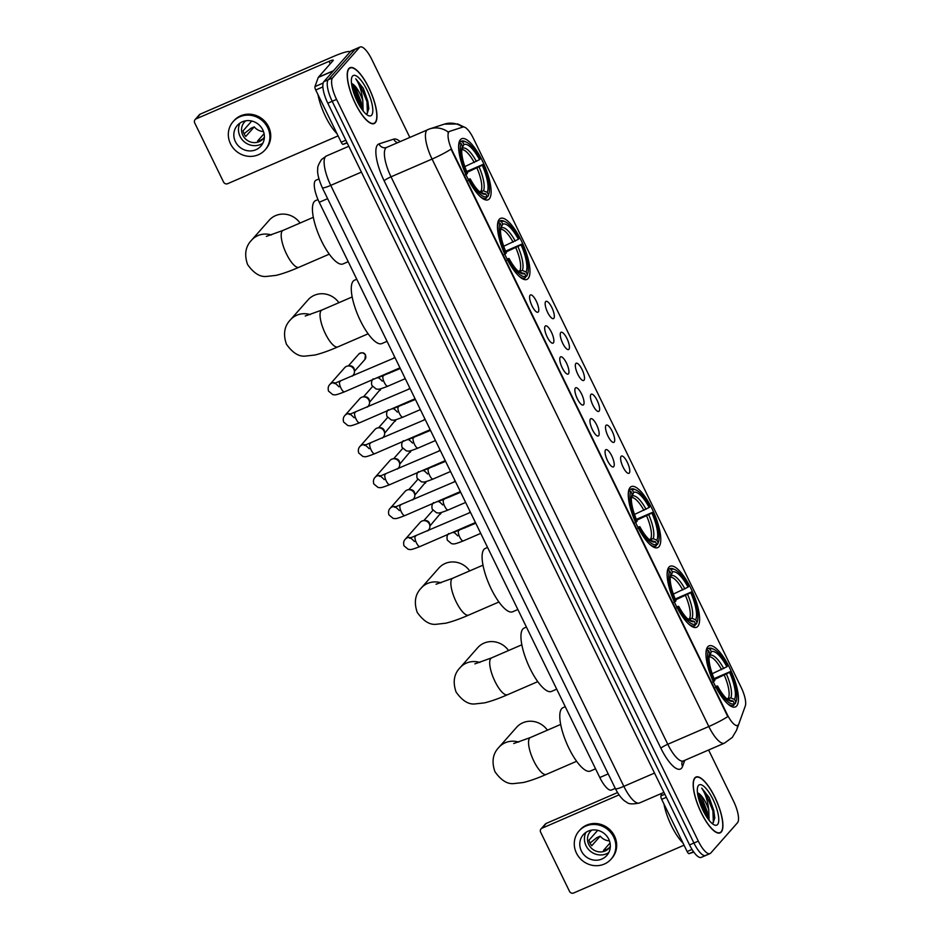 <?xml version="1.0" encoding="UTF-8"?>
<svg xmlns="http://www.w3.org/2000/svg" width="940" height="940" viewBox="0 0 940 940"><rect width="100%" height="100%" fill="white"/><g stroke="black" fill="none" stroke-linecap="round" stroke-linejoin="round"><path stroke-width="1.41" d="M489.305 198.857A33.253 10.328 66.6 0 0 483.372 162.961A33.253 10.328 66.6 0 0 461.657 138.744A33.253 10.328 66.6 0 0 460.436 139.661A33.253 10.328 66.6 0 0 466.369 175.557A33.253 10.328 66.6 0 0 488.083 199.774A33.253 10.328 66.6 0 0 489.305 198.857M697.809 626.346A33.253 10.328 66.6 0 0 691.875 590.449A33.253 10.328 66.6 0 0 670.161 566.232A33.253 10.328 66.6 0 0 668.928 567.149A33.253 10.328 66.6 0 0 674.873 603.045A33.253 10.328 66.6 0 0 696.575 627.262A33.253 10.328 66.6 0 0 697.809 626.346M658.964 546.704A33.253 10.328 66.6 0 0 653.03 510.796A33.253 10.328 66.6 0 0 631.316 486.591A33.253 10.328 66.6 0 0 630.082 487.496A33.253 10.328 66.6 0 0 636.027 523.404A33.253 10.328 66.6 0 0 657.73 547.609A33.253 10.328 66.6 0 0 658.964 546.704M528.151 278.499A33.253 10.328 66.6 0 0 522.217 242.602A33.253 10.328 66.6 0 0 500.503 218.386A33.253 10.328 66.6 0 0 499.281 219.302A33.253 10.328 66.6 0 0 505.215 255.198A33.253 10.328 66.6 0 0 526.929 279.415A33.253 10.328 66.6 0 0 528.151 278.499M736.655 705.987A33.253 10.328 66.6 0 0 730.709 670.091A33.253 10.328 66.6 0 0 709.007 645.874A33.253 10.328 66.6 0 0 707.773 646.791A33.253 10.328 66.6 0 0 713.718 682.687A33.253 10.328 66.6 0 0 735.421 706.904A33.253 10.328 66.6 0 0 736.655 705.987M621.117 456.311A9.412 2.926 -113.4 0 1 627.309 462.292A9.412 2.926 -113.4 0 1 629.283 473.067A9.412 2.926 -113.4 0 1 628.343 473.384A9.412 2.926 -113.4 0 1 622.515 465.841A9.412 2.926 -113.4 0 1 621.011 456.44A9.412 2.926 -113.4 0 1 621.117 456.311M606.018 425.362A9.412 2.926 -113.4 0 1 612.222 431.343A9.412 2.926 -113.4 0 1 614.196 442.117A9.412 2.926 -113.4 0 1 613.244 442.435A9.412 2.926 -113.4 0 1 607.428 434.903A9.412 2.926 -113.4 0 1 605.912 425.503A9.412 2.926 -113.4 0 1 606.018 425.362M590.931 394.424A9.412 2.926 -113.4 0 1 597.135 400.405A9.412 2.926 -113.4 0 1 599.097 411.18A9.412 2.926 -113.4 0 1 598.157 411.497A9.412 2.926 -113.4 0 1 592.329 403.965A9.412 2.926 -113.4 0 1 590.825 394.565A9.412 2.926 -113.4 0 1 590.931 394.424M575.844 363.486A9.412 2.926 -113.4 0 1 582.036 369.467A9.412 2.926 -113.4 0 1 584.01 380.242A9.412 2.926 -113.4 0 1 583.059 380.559A9.412 2.926 -113.4 0 1 577.242 373.015A9.412 2.926 -113.4 0 1 575.738 363.615A9.412 2.926 -113.4 0 1 575.844 363.486M560.745 332.537A9.412 2.926 -113.4 0 1 566.949 338.518A9.412 2.926 -113.4 0 1 568.923 349.292A9.412 2.926 -113.4 0 1 567.971 349.61A9.412 2.926 -113.4 0 1 562.155 342.078A9.412 2.926 -113.4 0 1 560.639 332.678A9.412 2.926 -113.4 0 1 560.745 332.537M545.658 301.599A9.412 2.926 -113.4 0 1 551.862 307.58A9.412 2.926 -113.4 0 1 553.824 318.355A9.412 2.926 -113.4 0 1 552.885 318.672A9.412 2.926 -113.4 0 1 547.057 311.14A9.412 2.926 -113.4 0 1 545.553 301.74A9.412 2.926 -113.4 0 1 545.658 301.599M605.56 449.907A9.412 2.926 -113.4 0 1 611.764 455.888A9.412 2.926 -113.4 0 1 613.726 466.663A9.412 2.926 -113.4 0 1 612.786 466.98A9.412 2.926 -113.4 0 1 606.958 459.449A9.412 2.926 -113.4 0 1 605.454 450.048A9.412 2.926 -113.4 0 1 605.56 449.907M590.461 418.97A9.412 2.926 -113.4 0 1 596.665 424.951A9.412 2.926 -113.4 0 1 598.639 435.725A9.412 2.926 -113.4 0 1 597.687 436.043A9.412 2.926 -113.4 0 1 591.871 428.499A9.412 2.926 -113.4 0 1 590.355 419.099A9.412 2.926 -113.4 0 1 590.461 418.97M575.374 388.02A9.412 2.926 -113.4 0 1 581.578 394.001A9.412 2.926 -113.4 0 1 583.552 404.776A9.412 2.926 -113.4 0 1 582.6 405.093A9.412 2.926 -113.4 0 1 576.772 397.561A9.412 2.926 -113.4 0 1 575.268 388.161A9.412 2.926 -113.4 0 1 575.374 388.02M560.287 357.082A9.412 2.926 -113.4 0 1 566.479 363.063A9.412 2.926 -113.4 0 1 568.453 373.838A9.412 2.926 -113.4 0 1 567.513 374.155A9.412 2.926 -113.4 0 1 561.685 366.623A9.412 2.926 -113.4 0 1 560.181 357.224A9.412 2.926 -113.4 0 1 560.287 357.082M545.188 326.145A9.412 2.926 -113.4 0 1 551.392 332.126A9.412 2.926 -113.4 0 1 553.366 342.9A9.412 2.926 -113.4 0 1 552.414 343.218A9.412 2.926 -113.4 0 1 546.598 335.674A9.412 2.926 -113.4 0 1 545.082 326.274A9.412 2.926 -113.4 0 1 545.188 326.145M530.101 295.195A9.412 2.926 -113.4 0 1 536.305 301.176A9.412 2.926 -113.4 0 1 538.268 311.951A9.412 2.926 -113.4 0 1 537.327 312.268A9.412 2.926 -113.4 0 1 531.5 304.736A9.412 2.926 -113.4 0 1 529.995 295.336A9.412 2.926 -113.4 0 1 530.101 295.195M738.805 724.011A16.944 5.264 -113.4 0 1 738.252 724.987A16.944 5.264 -113.4 0 1 737.63 725.445A16.944 5.264 -113.4 0 1 727.09 714.212L452.504 151.234A16.944 5.264 -113.4 0 1 449.59 131.377A16.944 5.264 -113.4 0 1 449.731 131.318L462.962 127.029A16.944 5.264 -113.4 0 1 473.361 138.321L741.214 687.516A16.944 5.264 -113.4 0 1 745.314 705.928L738.805 724.011M615.265 788.39L611.517 790.011A18.823 5.852 -113.4 0 1 599.814 777.533L319.236 202.276A18.823 5.852 -113.4 0 1 315.993 180.21A18.823 5.852 -113.4 0 1 316.157 180.151M721.25 832.041A30.421 9.447 66.6 0 0 715.822 799.188A30.421 9.447 66.6 0 0 695.952 777.039A30.421 9.447 66.6 0 0 694.836 777.874A30.421 9.447 66.6 0 0 700.265 810.727A30.421 9.447 66.6 0 0 720.122 832.875A30.421 9.447 66.6 0 0 721.25 832.041M375.295 122.729A30.421 9.447 66.6 0 0 369.866 89.876A30.421 9.447 66.6 0 0 349.997 67.715A30.421 9.447 66.6 0 0 348.869 68.55A30.421 9.447 66.6 0 0 354.31 101.403A30.421 9.447 66.6 0 0 374.167 123.563A30.421 9.447 66.6 0 0 375.295 122.729M737.606 725.269L737.63 725.445A21.961 19.811 -160.2 0 1 736.584 730.168L732.284 737.442L724.434 743.152A25.098 7.79 -113.4 0 1 708.819 726.514A21.961 3.008 -26 0 0 727.783 716.597L451.024 149.143A21.961 3.008 154 0 1 432.059 159.06A25.098 7.79 -113.4 0 1 426.795 130.331A25.098 7.79 -113.4 0 1 427.724 129.638A25.098 7.79 -113.4 0 1 427.947 129.556A21.961 20.856 -107.9 0 1 429.709 128.886L386.681 147.404A25.098 7.79 66.6 0 0 385.753 148.097A25.098 7.79 66.6 0 0 391.017 176.826L667.776 744.269A25.098 7.79 66.6 0 0 683.392 760.918L682.158 761.87M409.816 137.393L371.817 59.478A18.823 5.852 66.6 0 0 360.102 47L355.731 48.892A18.823 5.852 66.6 0 0 355.038 49.409L328.236 79.759A18.823 5.852 66.6 0 0 332.184 101.309L693.932 843.016A18.823 5.852 66.6 0 0 705.646 855.494A18.823 5.852 66.6 0 0 706.34 854.977M448.039 132.834L448.944 131.671M360.102 47A18.823 5.852 66.6 0 0 359.409 47.517L332.619 77.867A18.823 5.852 66.6 0 0 336.555 99.405L698.314 841.124A18.823 5.852 66.6 0 0 710.017 853.602A18.823 5.852 66.6 0 0 710.722 853.085L737.512 822.735A18.823 5.852 66.6 0 0 733.564 801.186L708.607 750.002M689.561 844.907A18.823 5.852 66.6 0 0 701.264 857.386L705.646 855.494A18.823 5.852 66.6 0 1 693.932 843.016L332.184 101.309A18.823 5.852 66.6 0 1 328.236 79.759L355.038 49.409A18.823 5.852 66.6 0 1 355.731 48.892L351.349 50.795A18.823 5.852 66.6 0 0 350.655 51.3L323.865 81.651A18.823 5.852 66.6 0 0 327.802 103.2L689.561 844.907L698.314 841.124M694.966 778.144A30.115 9.353 66.6 0 0 700.347 810.668A30.115 9.353 66.6 0 0 720.005 832.593A30.115 9.353 66.6 0 0 721.121 831.771A30.115 9.353 66.6 0 0 715.74 799.247A30.115 9.353 66.6 0 0 696.082 777.321A30.115 9.353 66.6 0 0 694.966 778.144M663.934 803.959A31.372 9.741 66.6 0 0 682.957 842.968M711.921 823.311L713.178 822.782L714.776 817.683L709.254 797.59L701.698 788.131C705.317 793.278 707.679 800.575 708.772 810.022A15.686 4.876 66.6 0 0 698.115 793.078L701.581 797.167L707.232 811.631L707.843 818.623M708.772 810.022L709.089 820.279M698.115 793.078L706.833 813.535L707.667 818.376M717.573 824.509A21.961 6.827 66.6 0 0 712.978 799.364A21.961 6.827 66.6 0 0 698.502 785.405A21.961 6.827 66.6 0 0 697.75 786.803A21.961 6.827 66.6 0 0 701.78 807.672A21.961 6.827 66.6 0 0 714.236 824.885A21.961 6.827 66.6 0 0 717.573 824.509M701.698 788.131L705.388 792.596L712.92 810.903L713.378 822.582M697.715 794.547L706.516 816.66M709.254 797.59L713.789 810.527L714.764 818.082M666.343 797.308L661.678 799.329L687.14 851.546L692.028 849.431M542.016 828.211A3.137 2.949 -138.6 0 0 541.029 828.927L545.259 824.133A3.137 2.949 41.4 0 1 546.246 823.417L542.016 828.211L619.025 794.876M617.521 792.573L546.246 823.417M541.029 828.927A3.137 2.949 -138.6 0 0 540.641 832.194L569.523 891.39A3.137 2.949 -138.6 0 0 573.611 893L684.05 845.201M693.814 852.098L689.067 853.638A3.137 0.975 -113.4 0 1 687.14 851.546M661.678 799.329A3.137 0.975 -113.4 0 1 660.914 795.91L661.866 793.289M581.378 851.005A15.686 14.746 -138.6 0 0 606.817 855.459A15.686 14.746 -138.6 0 0 608.744 839.161A15.686 14.746 -138.6 0 0 583.305 834.697A15.686 14.746 -138.6 0 0 581.378 851.005M585.961 832.358A15.686 14.746 -138.6 0 0 586.031 845.73A15.686 14.746 -138.6 0 0 608.803 852.521M597.417 830.267A12.549 11.797 -138.6 0 0 597.488 830.584L589.016 840.16A12.549 11.797 41.4 0 0 590.038 843.11A12.549 11.797 41.4 0 0 591.742 845.753L600.202 836.165A12.549 11.797 -138.6 0 0 609.461 840.9M610.036 842.992L603.515 850.371A12.549 11.797 41.4 0 0 608.991 847.998L610.26 846.564M591.812 830.091A12.549 11.797 -138.6 0 0 590.308 831.5A12.549 11.797 -138.6 0 0 588.769 844.543A12.549 11.797 -138.6 0 0 609.12 848.115A12.549 11.797 -138.6 0 0 610.33 846.447M611.047 859.195L611.893 858.232A21.326 20.057 -138.6 0 0 614.513 836.071A21.326 20.057 -138.6 0 0 579.91 830.008L579.063 830.96A21.326 20.057 -138.6 0 0 576.455 853.132A21.326 20.057 -138.6 0 0 611.047 859.195A21.326 20.057 -138.6 0 0 613.667 837.023A21.326 20.057 -138.6 0 0 579.063 830.96M600.202 836.165L596.841 837.622L590.014 843.062M349.01 68.832A30.115 9.353 66.6 0 0 354.392 101.344A30.115 9.353 66.6 0 0 374.049 123.281A30.115 9.353 66.6 0 0 375.166 122.447A30.115 9.353 66.6 0 0 369.784 89.935A30.115 9.353 66.6 0 0 350.127 68.009A30.115 9.353 66.6 0 0 349.01 68.832M317.978 94.646A31.372 9.741 66.6 0 0 337.002 133.656M365.965 113.998L367.223 113.458L368.821 108.37L363.298 88.278L355.743 78.819C359.362 83.965 361.724 91.262 362.816 100.709A15.686 4.876 66.6 0 0 352.159 83.754L355.626 87.843L361.277 102.307L361.888 109.31M362.816 100.709L363.134 110.967M352.159 83.754L351.501 83.402M371.617 115.185A21.961 6.827 66.6 0 0 367.023 90.052A21.961 6.827 66.6 0 0 352.547 76.093A21.961 6.827 66.6 0 0 351.795 77.48A21.961 6.827 66.6 0 0 355.825 98.348A21.961 6.827 66.6 0 0 368.28 115.573A21.961 6.827 66.6 0 0 371.617 115.185M355.743 78.819L359.433 83.284L366.964 101.59L367.423 113.27M351.76 85.235L360.561 107.348M363.298 88.278L367.834 101.215L368.809 108.77M351.537 83.413L353.358 85.916L360.878 104.223L361.712 109.063M547.409 730.18A20.069 18.882 -138.6 0 0 516.553 727.349L498.929 747.323A20.069 18.882 41.4 0 1 518.739 742.095M712.191 673.721L726.879 666.777A26.978 8.378 66.6 0 0 711.286 651.737L710.029 649.152L708.384 648.506L706.504 649.317L708.76 648.306A31.114 9.67 66.6 0 0 708.384 648.506M714.071 678.633L730.251 671.618A29.857 9.283 66.6 0 1 736.208 701.087A29.857 9.283 66.6 0 1 735.82 702.027L734.551 699.442A26.978 8.378 66.6 0 0 729.605 672.359L714.435 679.514M726.749 698.726L730.827 697.962L734.551 699.442M565.269 706.727L562.942 707.726A34.498 10.716 66.6 0 0 561.673 708.678A34.498 10.716 66.6 0 0 567.831 745.937A34.498 10.716 66.6 0 0 590.355 771.059L595.561 768.814M712.802 681.947L714.177 681.159A29.857 9.283 66.6 0 1 708.619 650.75L706.974 650.104A31.114 9.67 66.6 0 0 705.964 654.322M706.974 650.104L706.245 650.409M726.879 666.777L727.525 666.037A29.857 9.283 66.6 0 0 713.789 649.282L712.344 648.624A31.114 9.67 66.6 0 0 708.76 648.306M735.82 702.027L735.268 703.625A31.114 9.67 66.6 0 0 735.703 702.591L736.208 701.087M735.268 703.625L734.258 704.06M713.789 649.282A29.857 9.283 66.6 0 0 710.029 649.152M708.619 650.75L709.876 653.335A26.978 8.378 66.6 0 0 709.571 654.076A26.978 8.378 66.6 0 0 714.835 680.419L714.177 681.159M729.605 672.359L730.251 671.618M709.359 654.851L709.876 653.335M711.286 651.737L710.053 655.368L708.513 657.025M727.184 703.343A31.114 9.67 66.6 0 0 733.482 705.423A31.114 9.67 66.6 0 0 733.858 705.223L734.41 703.625A29.857 9.283 66.6 0 1 716.903 686.741L715.528 687.539M716.903 686.741L717.561 686A26.978 8.378 66.6 0 0 729.828 700.876A26.978 8.378 66.6 0 0 733.141 701.04L734.41 703.625M715.505 686.4L717.561 686M733.141 701.04L727.078 699.572M508.564 650.539A20.069 18.882 -138.6 0 0 477.708 647.707L460.083 667.67A20.069 18.882 41.4 0 1 479.894 662.453M673.346 594.08L688.033 587.136A26.978 8.378 66.6 0 0 672.441 572.096L671.184 569.511L669.539 568.853L667.659 569.675M675.226 598.991L691.405 591.977A29.857 9.283 66.6 0 1 697.363 621.434A29.857 9.283 66.6 0 1 696.975 622.386L695.706 619.801A26.978 8.378 66.6 0 0 690.759 592.717L675.59 599.873M687.904 619.084L691.981 618.32L695.706 619.801M526.435 627.074L524.097 628.084A34.498 10.716 66.6 0 0 522.828 629.036A34.498 10.716 66.6 0 0 528.985 666.284A34.498 10.716 66.6 0 0 551.51 691.417L556.715 689.161M673.957 602.305L675.331 601.518A29.857 9.283 66.6 0 1 669.774 571.109L668.129 570.451A31.114 9.67 66.6 0 0 667.118 574.681M668.129 570.451L667.4 570.768M688.033 587.136L688.679 586.395A29.857 9.283 66.6 0 0 674.943 569.64L673.498 568.97A31.114 9.67 66.6 0 0 669.914 568.665A31.114 9.67 66.6 0 0 669.539 568.853M696.975 622.386L696.423 623.984A31.114 9.67 66.6 0 0 696.857 622.95L697.363 621.434M696.423 623.984L695.412 624.418M674.943 569.64A29.857 9.283 66.6 0 0 671.184 569.511M669.774 571.109L671.031 573.694A26.978 8.378 66.6 0 0 670.725 574.434A26.978 8.378 66.6 0 0 675.989 600.778L675.331 601.518M690.759 592.717L691.405 591.977M670.514 575.21L671.031 573.694M672.441 572.096L671.207 575.715L669.668 577.383M688.339 623.702A31.114 9.67 66.6 0 0 694.636 625.77A31.114 9.67 66.6 0 0 695.013 625.582L695.565 623.984A29.857 9.283 66.6 0 1 678.057 607.099L676.683 607.898M678.057 607.099L678.715 606.359A26.978 8.378 66.6 0 0 690.982 621.234A26.978 8.378 66.6 0 0 694.296 621.399L695.565 623.984M676.659 606.746L678.715 606.359M694.296 621.399L688.233 619.93M469.718 570.886A20.069 18.882 -138.6 0 0 438.863 568.066L421.238 588.029A20.069 18.882 41.4 0 1 441.048 582.812M634.5 514.438L649.188 507.483A26.978 8.378 66.6 0 0 633.595 492.454L632.338 489.869L630.693 489.211L628.813 490.022M636.38 519.35L652.56 512.335A29.857 9.283 66.6 0 1 658.517 541.793A29.857 9.283 66.6 0 1 658.129 542.744L656.86 540.159A26.978 8.378 66.6 0 0 651.914 513.076L636.744 520.231M649.058 539.442L653.136 538.679L656.86 540.159M487.59 547.433L485.252 548.443A34.498 10.716 66.6 0 0 483.983 549.383A34.498 10.716 66.6 0 0 490.139 586.642A34.498 10.716 66.6 0 0 512.664 611.775L517.87 609.519M635.111 522.663L636.486 521.865A29.857 9.283 66.6 0 1 630.928 491.456L629.283 490.809A31.114 9.67 66.6 0 0 628.273 495.028M629.283 490.809L628.555 491.127M649.188 507.483L649.834 506.742A29.857 9.283 66.6 0 0 636.098 489.998L634.653 489.329A31.114 9.67 66.6 0 0 631.069 489.023A31.114 9.67 66.6 0 0 630.693 489.211M658.129 542.744L657.577 544.342A31.114 9.67 66.6 0 0 658.012 543.308L658.517 541.793M657.577 544.342L656.567 544.777M636.098 489.998A29.857 9.283 66.6 0 0 632.338 489.869M630.928 491.456L632.185 494.041A26.978 8.378 66.6 0 0 631.88 494.793A26.978 8.378 66.6 0 0 637.144 521.124L636.486 521.865M651.914 513.076L652.56 512.335M631.668 495.568L632.185 494.041M633.595 492.454L632.361 496.073L630.822 497.742M649.493 544.06A31.114 9.67 66.6 0 0 655.791 546.128A31.114 9.67 66.6 0 0 656.167 545.928L656.719 544.342A29.857 9.283 66.6 0 1 639.212 527.457L637.837 528.245M639.212 527.457L639.87 526.717A26.978 8.378 66.6 0 0 652.137 541.581A26.978 8.378 66.6 0 0 655.45 541.757L656.719 544.342M637.814 527.105L639.87 526.717M655.45 541.757L649.387 540.288M338.905 302.692A20.069 18.882 -138.6 0 0 308.05 299.86L290.425 319.835A20.069 18.882 41.4 0 1 310.235 314.606M503.699 246.245L518.375 239.289A26.978 8.378 66.6 0 0 502.782 224.249L501.525 221.664L499.88 221.018L498 221.828M505.567 251.145L521.759 244.13A29.857 9.283 66.6 0 1 527.704 273.599A29.857 9.283 66.6 0 1 527.317 274.539L526.059 271.954A26.978 8.378 66.6 0 0 521.101 244.87L505.943 252.038M518.245 271.249L522.323 270.473L526.059 271.954M356.777 279.239L354.451 280.238A34.498 10.716 66.6 0 0 353.17 281.189A34.498 10.716 66.6 0 0 359.327 318.448A34.498 10.716 66.6 0 0 381.863 343.57L387.057 341.326M504.298 254.458L505.673 253.671A29.857 9.283 66.6 0 1 500.115 223.262L498.47 222.616A31.114 9.67 66.6 0 0 497.46 226.834M498.47 222.616L497.754 222.921M518.375 239.289L519.033 238.549A29.857 9.283 66.6 0 0 505.285 221.793L503.84 221.135A31.114 9.67 66.6 0 0 500.256 220.818A31.114 9.67 66.6 0 0 499.88 221.018M527.317 274.539L526.764 276.137A31.114 9.67 66.6 0 0 527.199 275.103L527.704 273.599M526.764 276.137L525.754 276.572M505.285 221.793A29.857 9.283 66.6 0 0 501.525 221.664M500.115 223.262L501.373 225.847A26.978 8.378 66.6 0 0 501.079 226.587A26.978 8.378 66.6 0 0 506.331 252.93L505.673 253.671M521.101 244.87L521.759 244.13M500.856 227.363L501.373 225.847M502.782 224.249L500.021 229.536M518.68 275.855A31.114 9.67 66.6 0 0 524.978 277.935A31.114 9.67 66.6 0 0 525.354 277.735L525.907 276.137A29.857 9.283 66.6 0 1 508.399 259.252L507.024 260.051M508.399 259.252L509.057 258.512A26.978 8.378 66.6 0 0 521.324 273.387A26.978 8.378 66.6 0 0 524.649 273.552L525.907 276.137M507.013 258.911L509.057 258.512M524.649 273.552L518.586 272.083M300.06 223.05A20.069 18.882 -138.6 0 0 269.204 220.219L251.579 240.182A20.069 18.882 41.4 0 1 271.39 234.965M464.853 166.591L479.529 159.647A26.978 8.378 66.6 0 0 463.937 144.607L462.68 142.022L461.035 141.376L459.155 142.187M466.722 171.503L482.913 164.488A29.857 9.283 66.6 0 1 488.859 193.957A29.857 9.283 66.6 0 1 488.471 194.897L487.214 192.312A26.978 8.378 66.6 0 0 482.255 165.229L467.098 172.384M479.4 191.596L483.477 190.832L487.214 192.312M318.002 199.562L315.605 200.596A34.498 10.716 66.6 0 0 314.324 201.548A34.498 10.716 66.6 0 0 320.481 238.807A34.498 10.716 66.6 0 0 343.018 263.929L348.211 261.673M465.453 174.817L466.828 174.029A29.857 9.283 66.6 0 1 461.27 143.62L459.625 142.962A31.114 9.67 66.6 0 0 458.614 147.192M459.625 142.962L458.908 143.28M479.529 159.647L480.187 158.907A29.857 9.283 66.6 0 0 466.44 142.151L464.995 141.494A31.114 9.67 66.6 0 0 461.411 141.176A31.114 9.67 66.6 0 0 461.035 141.376M488.471 194.897L487.919 196.495A31.114 9.67 66.6 0 0 488.353 195.461L488.859 193.957M487.919 196.495L486.908 196.93M466.44 142.151A29.857 9.283 66.6 0 0 462.68 142.022M461.27 143.62L462.527 146.205A26.978 8.378 66.6 0 0 462.233 146.946A26.978 8.378 66.6 0 0 467.486 173.289L466.828 174.029M482.255 165.229L482.913 164.488M462.01 147.721L462.527 146.205M463.937 144.607L461.176 149.895M479.835 196.213A31.114 9.67 66.6 0 0 486.133 198.281A31.114 9.67 66.6 0 0 486.509 198.093L487.061 196.495A29.857 9.283 66.6 0 1 469.554 179.611L468.179 180.41M469.554 179.611L470.212 178.87A26.978 8.378 66.6 0 0 482.478 193.746A26.978 8.378 66.6 0 0 485.804 193.91L487.061 196.495M468.167 179.258L470.212 178.87M485.804 193.91L479.741 192.442M420.121 546.399A5.652 1.751 -113.4 0 1 419.922 546.563C409.335 550.699 410.827 549.371 408.289 549.371L403.988 545.823C403.248 542.968 403.683 540.759 405.316 539.184L420.18 522.346A5.652 5.311 41.4 0 1 429.897 526.024A5.652 5.311 41.4 0 1 428.64 529.819L427.712 530.877M432.858 510.361L423.787 520.631L425.373 520.548A4.077 3.83 41.4 0 1 429.791 524.449L429.897 526.024L441.248 512.5M405.034 515.461A5.652 1.751 -113.4 0 1 404.823 515.614C394.248 519.761 395.728 518.422 393.19 518.434L388.902 514.873C388.149 512.03 388.596 509.821 390.229 508.246L405.093 491.409A5.652 5.311 41.4 0 1 414.81 495.086A5.652 5.311 41.4 0 1 413.553 498.882L412.625 499.939M417.771 479.412L408.7 489.693L410.287 489.611A4.077 3.83 41.4 0 1 414.693 493.5L414.81 495.086L426.161 481.55M389.947 484.523A5.652 1.751 -113.4 0 1 389.736 484.676C379.149 488.812 380.641 487.484 378.103 487.496L373.803 483.936C373.062 481.092 373.509 478.871 375.13 477.297L389.994 460.471A5.652 5.311 41.4 0 1 399.723 464.137A5.652 5.311 41.4 0 1 398.466 467.944L397.526 469.001M402.673 448.474L393.602 458.755L395.188 458.661A4.077 3.83 41.4 0 1 399.606 462.562L399.723 464.137L411.074 450.613M374.849 453.574A5.652 1.751 -113.4 0 1 374.649 453.738C364.062 457.874 365.554 456.546 363.016 456.546L358.716 452.998C357.964 450.143 358.41 447.934 360.044 446.359L374.907 429.521A5.652 5.311 41.4 0 1 384.625 433.199A5.652 5.311 41.4 0 1 383.367 436.994L382.439 438.052M387.586 417.536L378.514 427.806L380.101 427.724A4.077 3.83 41.4 0 1 384.507 431.625L384.625 433.199L395.975 419.675M359.762 422.636A5.652 1.751 -113.4 0 1 359.55 422.788C348.975 426.936 350.456 425.597 347.918 425.609L343.629 422.048C342.877 419.205 343.323 416.996 344.957 415.421L359.82 398.584A5.652 5.311 41.4 0 1 369.538 402.261A5.652 5.311 41.4 0 1 368.28 406.056L367.352 407.114M372.498 386.587L363.428 396.868L365.014 396.786A4.077 3.83 41.4 0 1 369.42 400.675L369.538 402.261L380.888 388.725M344.674 391.698A5.652 1.751 -113.4 0 1 344.463 391.851C333.876 395.987 335.369 394.659 332.831 394.671L328.53 391.111C327.79 388.267 328.224 386.046 329.858 384.472L344.721 367.646A5.652 5.311 41.4 0 1 354.439 371.312A5.652 5.311 41.4 0 1 353.193 375.119L352.253 376.176M348.34 365.919L349.915 365.836A4.077 3.83 41.4 0 1 354.333 369.737L354.439 371.312L364.908 359.48L365.402 355.238A4.077 3.83 41.4 0 1 364.908 359.48M464.595 527.222A5.652 5.311 41.4 0 1 464.912 527.916M464.983 527.058A4.077 3.83 41.4 0 1 465.124 527.822M449.508 496.273A5.652 5.311 41.4 0 1 449.814 496.966M449.896 496.109A4.077 3.83 41.4 0 1 450.037 496.872M434.409 465.335A5.652 5.311 41.4 0 1 434.727 466.029M434.797 465.171A4.077 3.83 41.4 0 1 434.938 465.935M419.322 434.397A5.652 5.311 41.4 0 1 419.628 435.091M419.71 434.221A4.077 3.83 41.4 0 1 419.851 434.997M404.235 403.448A5.652 5.311 41.4 0 1 404.541 404.141M404.611 403.284A4.077 3.83 41.4 0 1 404.764 404.047M389.137 372.51A5.652 5.311 41.4 0 1 389.454 373.204M389.524 372.346A4.077 3.83 41.4 0 1 389.665 373.11M322.878 86.915L315.723 90.005L341.185 142.234L345.861 140.213M350.15 51.876A25.098 3.443 -26 0 0 333.265 56.553L200.291 114.104L196.061 118.898L329.035 61.335A6.274 0.858 154 0 1 333.265 60.184A6.274 0.858 154 0 1 333.101 60.571L318.355 77.268L333.536 70.7M196.061 118.898A3.137 2.949 -138.6 0 0 195.074 119.615L199.304 114.821A3.137 2.949 41.4 0 1 200.291 114.104M195.074 119.615A3.137 2.949 -138.6 0 0 194.686 122.87L223.567 182.078A3.137 2.949 -138.6 0 0 227.656 183.688L338.095 135.889M347.213 142.998L343.112 144.325A3.137 0.975 -113.4 0 1 341.185 142.234M315.723 90.005A3.137 0.975 -113.4 0 1 314.959 86.598L318.249 77.444A3.137 0.975 -113.4 0 1 318.355 77.268M235.423 141.681A15.686 14.746 -138.6 0 0 260.862 146.147A15.686 14.746 -138.6 0 0 262.777 129.838A15.686 14.746 -138.6 0 0 237.35 125.384A15.686 14.746 -138.6 0 0 235.423 141.681M240.006 123.046A15.686 14.746 -138.6 0 0 240.076 136.417A15.686 14.746 -138.6 0 0 262.847 143.209M251.462 120.954A12.549 11.797 -138.6 0 0 251.52 121.272L243.061 130.848A12.549 11.797 41.4 0 0 244.083 133.797A12.549 11.797 41.4 0 0 245.787 136.429L254.246 126.853A12.549 11.797 -138.6 0 0 263.505 131.588M264.081 133.668L257.56 141.059A12.549 11.797 41.4 0 0 263.036 138.685L264.305 137.252M245.857 120.778A12.549 11.797 -138.6 0 0 244.353 122.188A12.549 11.797 -138.6 0 0 242.814 135.231A12.549 11.797 -138.6 0 0 263.165 138.803A12.549 11.797 -138.6 0 0 264.375 137.134M265.092 149.883L265.938 148.919A21.326 20.057 -138.6 0 0 268.558 126.747A21.326 20.057 -138.6 0 0 233.954 120.684L233.108 121.648A21.326 20.057 -138.6 0 0 230.5 143.82A21.326 20.057 -138.6 0 0 265.092 149.883A21.326 20.057 -138.6 0 0 267.712 127.711A21.326 20.057 -138.6 0 0 233.108 121.648M254.246 126.853L250.886 128.31L244.059 133.75M608.192 773.902L599.814 777.533M327.625 198.645L319.236 202.276M384.131 180.786A6.274 0.858 154 0 1 391.017 176.826L432.059 159.06L708.819 726.514L667.776 744.269A6.274 0.858 154 0 0 660.891 748.24L384.131 180.786A31.372 9.741 -113.4 0 1 377.563 144.877A31.372 9.741 -113.4 0 1 378.996 143.914L393.743 139.132A31.372 9.741 -113.4 0 1 400.135 141.588M462.738 127.112A21.961 20.856 -107.9 0 0 444.456 124.115L457.815 123.986L464.137 127.029M448.31 132.117A21.961 20.856 -107.9 0 0 429.709 128.886L444.456 124.115M684.766 760.319L682.581 766.37A31.372 9.741 -113.4 0 1 660.891 748.24M336.555 99.405L327.802 103.2M332.619 77.867L323.865 81.651M359.409 47.517L350.655 51.3M386.904 147.321A25.098 7.79 66.6 0 0 386.681 147.404L386.399 147.51A6.274 5.957 72.1 0 1 378.996 143.914M682.581 766.37A6.274 5.664 19.8 0 1 682.135 761.941M397.538 142.704A6.274 5.957 72.1 0 1 393.743 139.132M326.627 155.887A25.098 7.79 66.6 0 0 326.415 155.97A25.098 7.79 66.6 0 0 325.487 156.651A25.098 7.79 66.6 0 0 330.739 185.38L623.843 786.345A25.098 7.79 66.6 0 0 639.459 802.983C632.55 804.393 628.284 804.123 626.651 802.161C622.879 800.363 619.131 795.851 615.394 788.648L322.279 187.695A12.549 1.727 154 0 0 330.739 185.38L361.406 172.102M654.522 773.068L623.843 786.345A12.549 1.727 154 0 1 615.394 788.648M660.914 795.91L664.839 794.218M693.532 851.711L689.067 853.638M576.62 761.283L546.316 774.395A20.069 6.239 -113.4 0 1 533.838 761.083A20.069 6.239 -113.4 0 1 529.631 738.1A20.069 6.239 -113.4 0 1 530.371 737.548L513.722 743.516M721.603 669.656A23.206 7.215 66.6 0 0 709.077 656.849M728.488 697.974A23.206 7.215 66.6 0 0 724.329 675.237M723.753 668.575A24.134 7.497 66.6 0 0 710.053 655.368M730.827 697.962A24.134 7.497 66.6 0 0 726.479 674.168M728.042 699.795A24.134 7.497 66.6 0 0 729.417 699.56M537.774 681.641L507.471 694.754A20.069 6.239 -113.4 0 1 494.992 681.441A20.069 6.239 -113.4 0 1 490.786 658.458A20.069 6.239 -113.4 0 1 491.526 657.906L474.876 663.875M682.757 590.003A23.206 7.215 66.6 0 0 670.232 577.207M689.643 618.332A23.206 7.215 66.6 0 0 685.483 595.596M684.908 588.934A24.134 7.497 66.6 0 0 671.207 575.715M691.981 618.32A24.134 7.497 66.6 0 0 687.634 594.515M689.196 620.153A24.134 7.497 66.6 0 0 690.571 619.918M498.94 601.988L468.625 615.113A20.069 6.239 -113.4 0 1 456.147 601.8A20.069 6.239 -113.4 0 1 451.94 578.817A20.069 6.239 -113.4 0 1 452.68 578.264L436.031 584.234M643.912 510.361A23.206 7.215 66.6 0 0 631.386 497.565M650.797 538.691A23.206 7.215 66.6 0 0 646.638 515.954M646.062 509.292A24.134 7.497 66.6 0 0 632.361 496.073M653.136 538.679A24.134 7.497 66.6 0 0 648.788 514.873M650.351 540.512A24.134 7.497 66.6 0 0 651.726 540.277M368.128 333.794L337.824 346.907A20.069 6.239 -113.4 0 1 325.334 333.594A20.069 6.239 -113.4 0 1 321.127 310.611A20.069 6.239 -113.4 0 1 321.868 310.059L305.218 316.028M513.111 242.167A23.206 7.215 66.6 0 0 500.574 229.36M519.996 270.485A23.206 7.215 66.6 0 0 515.825 247.749M515.249 241.087A24.134 7.497 66.6 0 0 501.549 227.88M522.323 270.473A24.134 7.497 66.6 0 0 517.975 246.68M519.55 272.306A24.134 7.497 66.6 0 0 520.913 272.071M329.282 254.153L298.979 267.266A20.069 6.239 -113.4 0 1 286.488 253.953A20.069 6.239 -113.4 0 1 282.282 230.97A20.069 6.239 -113.4 0 1 283.022 230.417L266.373 236.387M474.265 162.526A23.206 7.215 66.6 0 0 461.728 149.719M481.151 190.844A23.206 7.215 66.6 0 0 476.991 168.107M476.404 161.445A24.134 7.497 66.6 0 0 462.703 148.226M483.477 190.832A24.134 7.497 66.6 0 0 479.13 167.038M480.704 192.665A24.134 7.497 66.6 0 0 482.067 192.43M441.201 512.512A4.077 3.83 41.4 0 1 440.355 514.192M475.44 522.523L419.922 546.563A5.652 1.751 -113.4 0 1 416.255 542.498A5.652 1.751 -113.4 0 1 415.221 536.352A5.652 1.751 -113.4 0 1 415.433 536.199A5.652 1.751 -113.4 0 1 415.691 536.153M405.316 539.184A5.652 5.311 41.4 0 1 411.215 537.821M426.102 481.574A4.077 3.83 41.4 0 1 425.268 483.242M460.341 491.585L404.823 515.614A5.652 1.751 -113.4 0 1 401.157 511.56A5.652 1.751 -113.4 0 1 400.135 505.403A5.652 1.751 -113.4 0 1 400.346 505.25A5.652 1.751 -113.4 0 1 400.593 505.203M390.229 508.246A5.652 5.311 41.4 0 1 396.128 506.883M411.015 450.624A4.077 3.83 41.4 0 1 410.181 452.305M445.255 460.647L389.736 484.676A5.652 1.751 -113.4 0 1 386.07 480.61A5.652 1.751 -113.4 0 1 385.036 474.465A5.652 1.751 -113.4 0 1 385.247 474.312A5.652 1.751 -113.4 0 1 385.506 474.265M375.13 477.297A5.652 5.311 41.4 0 1 381.029 475.946M395.916 419.687A4.077 3.83 41.4 0 1 395.082 421.367M430.168 429.697L374.649 453.738A5.652 1.751 -113.4 0 1 370.983 449.673A5.652 1.751 -113.4 0 1 369.949 443.527A5.652 1.751 -113.4 0 1 370.16 443.375A5.652 1.751 -113.4 0 1 370.419 443.328M360.044 446.359A5.652 5.311 41.4 0 1 365.942 444.996M380.829 388.749A4.077 3.83 41.4 0 1 379.995 390.417M415.069 398.76L359.55 422.788A5.652 1.751 -113.4 0 1 355.884 418.723A5.652 1.751 -113.4 0 1 354.862 412.578A5.652 1.751 -113.4 0 1 355.062 412.425A5.652 1.751 -113.4 0 1 355.32 412.378M344.957 415.421A5.652 5.311 41.4 0 1 350.855 414.058M399.982 367.822L344.463 391.851A5.652 1.751 -113.4 0 1 340.797 387.785A5.652 1.751 -113.4 0 1 339.763 381.64A5.652 1.751 -113.4 0 1 339.974 381.487A5.652 1.751 -113.4 0 1 340.233 381.44M329.858 384.472A5.652 5.311 41.4 0 1 335.756 383.12M348.329 365.93L358.786 354.075A4.077 3.83 41.4 0 1 365.402 355.238M463.479 540.77A5.652 1.751 -113.4 0 1 463.267 540.923A5.652 1.751 -113.4 0 1 459.613 536.857A5.652 1.751 -113.4 0 1 458.579 530.712A5.652 1.751 -113.4 0 1 458.791 530.56A5.652 1.751 -113.4 0 1 459.037 530.513M453.691 531.934A5.652 5.311 41.4 0 1 454.572 532.193M469.589 512.23A4.077 3.83 41.4 0 1 470.164 511.713L468.837 513.076M448.392 509.832A5.652 1.751 -113.4 0 1 448.18 509.985A5.652 1.751 -113.4 0 1 444.514 505.92A5.652 1.751 -113.4 0 1 443.492 499.774A5.652 1.751 -113.4 0 1 443.692 499.622A5.652 1.751 -113.4 0 1 443.95 499.575M438.604 500.997A5.652 5.311 41.4 0 1 439.485 501.255M454.502 481.28A4.077 3.83 41.4 0 1 455.066 480.763L453.75 482.138M433.293 478.883A5.652 1.751 -113.4 0 1 433.093 479.036A5.652 1.751 -113.4 0 1 429.427 474.982A5.652 1.751 -113.4 0 1 428.393 468.837A5.652 1.751 -113.4 0 1 428.605 468.672A5.652 1.751 -113.4 0 1 428.863 468.637M423.505 470.059A5.652 5.311 41.4 0 1 424.387 470.305M438.651 451.2L439.403 450.342A4.077 3.83 41.4 0 1 439.979 449.825M418.206 447.945A5.652 1.751 -113.4 0 1 417.995 448.098A5.652 1.751 -113.4 0 1 414.34 444.032A5.652 1.751 -113.4 0 1 413.306 437.887A5.652 1.751 -113.4 0 1 413.518 437.735A5.652 1.751 -113.4 0 1 413.764 437.688M408.418 439.109A5.652 5.311 41.4 0 1 409.299 439.368M424.316 419.405A4.077 3.83 41.4 0 1 424.88 418.876L423.564 420.251M403.119 417.007A5.652 1.751 -113.4 0 1 402.907 417.16A5.652 1.751 -113.4 0 1 399.241 413.095A5.652 1.751 -113.4 0 1 398.207 406.95A5.652 1.751 -113.4 0 1 398.419 406.797A5.652 1.751 -113.4 0 1 398.678 406.75M393.331 408.172A5.652 5.311 41.4 0 1 394.201 408.43M409.229 388.455A4.077 3.83 41.4 0 1 409.793 387.938L408.477 389.313M388.02 386.058A5.652 1.751 -113.4 0 1 387.821 386.211A5.652 1.751 -113.4 0 1 384.154 382.157A5.652 1.751 -113.4 0 1 383.12 376.012A5.652 1.751 -113.4 0 1 383.332 375.847A5.652 1.751 -113.4 0 1 383.59 375.812M378.233 377.234A5.652 5.311 41.4 0 1 379.114 377.481M393.378 358.375L394.13 357.517A4.077 3.83 41.4 0 1 394.706 357M329.035 61.335L330.245 63.803M333.336 70.923L318.249 77.444M314.959 86.598L323.149 83.049M347.036 142.621L343.112 144.325M449.59 131.377L448.791 131.718M318.954 178.929L315.993 180.21M736.584 730.168L738.769 724.094M710.017 853.602L705.646 855.494M724.434 743.152L683.392 760.918M322.279 187.695C318.589 179.117 317.074 172.878 317.755 168.965C317.297 167.391 318.554 164.242 321.527 159.518L326.415 155.97L348.811 146.264M639.459 802.983L663.945 792.385M718.759 833.134L720.005 832.593M694.836 777.862L696.082 777.321M372.804 123.81L374.049 123.281M348.881 68.55L350.127 68.009M546.316 774.395C537.527 778.238 529.89 780.94 523.427 782.503L513.757 783.584C507.306 784.266 501.032 780.294 494.934 771.693C491.491 761.741 492.819 753.61 498.929 747.323M731.238 706.386L733.482 705.423M560.675 724.434L530.371 737.548M507.471 694.754C498.682 698.596 491.044 701.287 484.582 702.861L474.912 703.943C468.461 704.612 462.186 700.652 456.088 692.052C452.645 682.099 453.973 673.968 460.083 667.67M667.67 569.64L669.914 568.665M692.392 626.745L694.636 625.77M521.829 644.793L491.526 657.906M468.625 615.113C459.836 618.943 452.199 621.645 445.736 623.208L436.066 624.301C429.615 624.971 423.341 621.011 417.243 612.41C413.8 602.446 415.128 594.327 421.238 588.029M628.825 489.987L631.069 489.023M653.547 547.104L655.791 546.128M482.984 565.152L452.68 578.264M337.824 346.907C329.024 350.749 321.398 353.452 314.935 355.014L305.253 356.096C298.814 356.777 292.54 352.805 286.43 344.204C282.987 334.252 284.315 326.121 290.425 319.835M498.012 221.793L500.256 220.818M522.734 278.898L524.978 277.935M352.171 296.946L321.868 310.059M298.979 267.266C290.178 271.108 282.552 273.799 276.09 275.373L266.408 276.454C259.969 277.124 253.694 273.164 247.584 264.563C244.142 254.611 245.469 246.48 251.579 240.182M459.166 142.151L461.411 141.176M483.889 199.257L486.133 198.281M313.337 217.305L283.022 230.417M414.434 541.522C411.591 538.538 409.981 537.457 409.605 538.256L470.482 512.37M399.347 510.585C396.492 507.6 394.882 506.507 394.518 507.318L455.395 481.421M384.248 479.635C381.405 476.651 379.795 475.57 379.431 476.38L440.296 450.483M369.162 448.697C366.306 445.713 364.708 444.632 364.332 445.431L425.209 419.546M354.063 417.748C351.219 414.775 349.61 413.682 349.245 414.493L410.122 388.596M338.976 386.81C336.132 383.826 334.522 382.745 334.158 383.555L395.023 357.658M358.786 354.075C361.994 352.124 364.238 352.43 365.507 354.991M480.728 533.368L463.267 540.923C452.692 545.071 454.173 543.731 451.635 543.743L447.346 540.183C446.629 537.245 447.064 535.036 448.674 533.544M475.769 523.216L452.963 532.628C453.327 531.817 454.937 532.91 457.792 535.882M468.86 525.378L467.685 526.717M465.629 502.43L448.18 509.985C437.605 514.121 439.086 512.793 436.548 512.805L432.259 509.245C431.531 506.308 431.977 504.099 433.587 502.606M460.682 492.266L437.876 501.69C438.24 500.879 439.849 501.96 442.693 504.945M453.773 494.428L452.587 495.768M450.542 471.492L433.093 479.036C422.507 483.184 423.999 481.856 421.461 481.856L417.16 478.296C416.444 475.37 416.89 473.149 418.488 471.669M445.584 461.329L422.777 470.74C423.153 469.93 424.762 471.022 427.606 474.007M438.686 463.49L437.5 464.83M435.455 440.543L417.995 448.098C407.42 452.246 408.9 450.906 406.362 450.918L402.073 447.358C401.356 444.42 401.791 442.211 403.401 440.719M430.497 430.391L407.69 439.803C408.054 438.992 409.664 440.085 412.519 443.057M423.588 432.553L422.413 433.892M420.356 409.605L402.907 417.16C392.321 421.296 393.813 419.969 391.275 419.98L386.974 416.42C386.258 413.483 386.704 411.274 388.302 409.781M415.41 399.441L392.603 408.865C392.967 408.054 394.577 409.135 397.42 412.12M408.501 401.603L407.314 402.943M405.269 378.656L387.821 386.211C377.234 390.359 378.726 389.031 376.188 389.031L371.887 385.471C371.171 382.533 371.617 380.324 373.215 378.844M400.311 368.504L377.504 377.915C377.88 377.105 379.478 378.197 382.333 381.182M393.402 370.666L392.227 372.005"/></g></svg>

